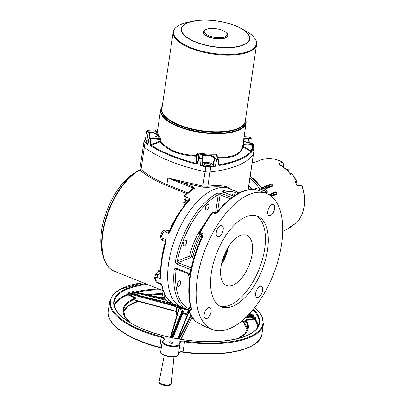 <?xml version="1.0" encoding="UTF-8"?>
<svg xmlns="http://www.w3.org/2000/svg" width="406" height="406" viewBox="0 0 406 406"><rect width="100%" height="100%" fill="white"/><g stroke="black" fill="none" stroke-linecap="round" stroke-linejoin="round"><path stroke-width="0.61" d="M161.116 283.606C161.182 284.57 161.131 284.642 160.954 283.814L162.085 285.722A63.894 31.683 111.8 0 0 174.001 304.124L174.103 304.175M161.004 277.171A0.888 0.528 176.9 0 1 160.644 276.775A0.888 0.528 176.9 0 1 160.649 276.699A63.453 31.465 -68.2 0 1 165.709 242.138L165.597 242.494L165.075 241.423L163.217 240.677A2.218 1.101 -68.2 0 1 163.161 240.656L165.075 241.423L166.044 239.682L166.186 242.098A63.894 31.683 111.8 0 0 161.004 277.171L160.299 278.597L160.06 275.217A0.888 0.665 -170.9 0 0 160.573 275.08M187.755 201.523A0.888 0.716 32.8 0 0 187.435 200.94L189.78 198.605L189.333 200.31A0.888 0.462 -137.9 0 0 188.805 200.336A0.888 0.462 -137.9 0 0 188.78 200.371L189.78 198.605L186.618 197.336C185.603 196.793 185.451 196.098 186.161 195.25A63.894 31.683 111.8 0 1 194.357 188.333L192.931 188.48L184.826 195.337A2.218 1.259 45 0 1 186.161 195.25M166.186 242.098L165.79 241.874L165.592 242.504A0.888 0.888 -161.9 0 0 165.095 241.428M193.109 186.897A0.888 0.442 111.8 0 0 192.566 187.876L194.357 188.333L193.109 186.897L182.091 182.487L167.856 177.985L182.502 181.467A0.888 0.325 105.6 0 1 182.091 182.487L202.645 187.161L208.232 187.364C215.662 186.41 221.965 186.603 227.152 187.948A63.894 31.683 111.8 0 0 175.25 238.16A63.894 31.683 111.8 0 0 181.705 307.246L187.785 309.682A63.894 31.683 -68.2 0 1 174.169 269.985A1.33 0.579 5.7 0 0 176.021 270.005A62.565 31.023 111.8 0 0 188.628 308.56M189.333 200.31A63.894 31.683 111.8 0 0 170.089 231.501L168.424 233.217L168.886 231.009A0.888 0.888 -161.9 0 0 170.007 230.532L169.667 231.349A63.453 31.465 -68.2 0 1 172.687 224.696A63.453 31.465 -68.2 0 1 188.78 200.371M170.089 231.501L169.667 231.349L168.424 233.217L165.262 231.953C164.1 231.653 163.227 232.13 162.639 233.379A63.894 31.683 111.8 0 0 161.847 235.531C161.481 236.865 161.827 237.825 162.882 238.413L166.044 239.682L165.79 241.874A63.453 31.465 -68.2 0 0 165.709 242.138C161.816 254.572 160.126 266.118 160.644 276.775L160.649 276.811M157.792 282.546A2.218 1.101 -68.2 0 0 158.249 283.256L158.249 283.256C156.432 282.49 155.29 281.125 154.828 279.161L154.61 277.415L155.528 274.684L156.883 274.197L158.228 274.481A2.218 1.101 111.8 0 0 157.132 277.334C156.041 277.014 155.498 277.374 155.513 278.399A63.894 31.683 111.8 0 0 155.737 280.14L157.792 282.546L160.954 283.814L161.72 285.195M162.085 285.722A0.888 0.619 168.2 0 1 161.725 285.347C163.719 294.746 167.8 300.998 173.961 304.109A0.888 0.771 115.6 0 0 174.001 304.124L181.705 307.246A63.894 31.683 111.8 0 1 168.647 263.027A63.894 31.683 111.8 0 1 229.187 188.602L235.272 191.038A63.894 31.683 -68.2 0 0 223.021 190.8C222.209 191.135 222.407 191.586 223.62 192.16L233.673 196.179M157.919 272.355L158.675 270.442L160.603 269.878M161.618 259.475A55.465 27.501 -68.2 0 1 165.328 241.885L164.496 241.189M167.399 230.354L169.642 230.172A55.465 27.501 -68.2 0 1 181.685 209.329M184.842 205.06L183.548 203.036L184.141 201M186.638 193.591L166.374 185.481C155.757 181.076 147.033 176.042 140.207 170.373L139.857 170.063A0.888 0.665 -117.8 0 0 139.324 170.094A55.206 27.375 -68.2 0 0 136.731 171.611A55.206 27.375 -68.2 0 0 103.053 255.76C105.012 263.692 108.762 268.833 114.299 271.188L163.227 290.772M166.714 230.161L169.028 230.801L170.033 230.39A0.888 0.888 0 0 1 170.028 230.395A0.888 0.888 29 0 0 170.033 230.39A0.888 0.888 29 0 0 170.068 230.314L170.007 230.532M267.036 193.723L267.239 192.358A2.218 1.736 -112.3 0 0 265.747 189.607L263.961 190.343A2.218 1.736 67.7 0 1 265.448 193.078A2.218 1.736 -112.3 0 0 263.961 190.343L260.601 188.998L263.961 190.343L261.317 191.429M253.603 189.47L258.637 187.41A4.436 3.471 -112.3 0 0 260.601 188.998A4.436 3.471 67.7 0 1 258.637 187.41A42.153 32.987 -112.3 0 0 249.929 178.204A42.153 32.987 67.7 0 1 258.637 187.41L260.464 186.658A42.153 32.987 -112.3 0 0 250.213 176.265M140.364 169.51L140.745 169.241L140.339 169.738L140.745 169.241L141.029 169.495C147.738 175.138 156.356 180.147 166.891 184.527L187.521 192.784M182.502 181.467L202.924 186.06L207.882 186.207C215.322 185.232 221.63 185.43 226.812 186.801L232.222 189.82M248.213 189.815L253.537 153.762A6.653 2.507 -171.6 0 1 253.38 154.163A97.618 36.743 -171.6 0 1 209.988 171.971A6.653 2.507 -171.6 0 1 205.05 171.662A97.618 36.743 -171.6 0 1 144.303 147.348A6.653 2.507 -171.6 0 1 143.323 145.754A6.653 2.507 -171.6 0 1 143.48 145.353M184.309 202.335L185.542 204.142L187.435 200.94L184.674 199.676L183.786 198.209L184.309 202.335M162.882 238.413A2.218 1.101 -68.2 0 0 163.161 240.656C160.842 239.251 160.065 237.383 160.837 235.038L161.618 232.922C162.263 230.852 163.958 229.928 166.699 230.156L169.079 230.831M160.563 271.051L158.797 271.507L155.539 274.679M227.152 187.948A0.888 0.71 105.4 0 1 226.812 186.801M140.339 169.738L139.857 170.063A55.465 27.501 111.8 0 0 104.885 223.259A55.465 27.501 111.8 0 0 114.299 271.188M186.161 203.411A0.888 0.716 32.7 0 0 185.978 203.203L185.603 200.209A2.218 1.101 -68.2 0 1 186.618 197.336M165.262 231.953A2.218 1.101 111.8 0 1 167.049 230.278L168.952 230.801A0.888 0.888 -161.5 0 0 170.073 230.324M157.132 277.334L160.299 278.597L160.649 276.699M160.537 272.228A0.888 0.665 -170.9 0 0 160.543 272.228L158.228 274.481L160.06 275.217L160.537 272.228M206.365 29.318A11.535 4.344 8.4 0 0 205.492 29.755A11.535 4.344 8.4 0 0 209.719 36.032A11.535 4.344 8.4 0 0 224.965 36.763A11.535 4.344 8.4 0 0 226.35 32.835A11.535 4.344 8.4 0 0 217.134 28.882A11.535 4.344 8.4 0 0 206.365 29.318M218.438 162.902L218.859 164.821A97.252 36.601 8.4 0 0 251.172 151.56A0.665 0.594 45 0 1 251.441 152.194L251.933 150.951A2275.716 2175.312 -38.8 0 0 253.131 144.957L252.583 145.165L252.791 144.414A0.442 0.401 42.2 0 1 253.151 144.927L253.131 144.957A0.442 0.345 30.4 0 0 252.786 144.511M218.337 159.248A2289.292 307.525 84.3 0 1 218.469 164.471L218.859 164.821A0.665 0.406 80.4 0 1 219.001 165.506L218.21 164.79A2275.716 304.622 -95.8 0 0 218.068 159.345L218.012 159.345A97.618 36.743 -171.6 0 1 216.763 159.533L215.139 166.531A97.618 36.743 -171.6 0 1 210.709 167.089L209.988 171.971A6.653 2.507 -171.6 0 1 205.05 171.662A97.618 36.743 -171.6 0 1 144.303 147.348A6.653 2.507 -171.6 0 1 143.323 145.754L139.765 169.85M197.428 163.491L196.2 164.085A97.618 36.743 -171.6 0 1 150.788 145.906L150.215 144.597A2275.716 2175.307 -38.8 0 1 150.321 138.532L150.281 138.502A0.442 0.32 123 0 1 150.697 138.04L159.781 138.603A43.929 16.534 -171.6 0 1 156.757 131.265L156.873 131.529L156.757 131.265A0.665 0.619 -172.8 0 0 157.508 130.752L156.817 131.219L147.495 130.671A0.442 0.426 -108 0 1 147.667 130.651L147.672 130.702A97.176 36.576 8.4 0 0 147.226 131.204L148.21 131.757L149.718 131.854A6.618 2.492 -171.6 0 1 157.264 134.873A6.618 2.492 -171.6 0 1 151.874 137.086L150.367 136.989L149.799 137.446A97.176 36.576 8.4 0 0 150.697 138.04L150.971 138.816A2289.292 2187.716 141.4 0 0 150.865 144.663L159.994 141.207L160.72 141.334C167.703 149.987 179.543 154.727 196.24 155.549A1350.752 356.833 -77 0 0 196.814 153.915L198.275 153.103L198.153 153.96L199.666 157.635L199.407 158.178A2275.716 604.052 103.2 0 1 197.428 163.491A0.665 0.279 -159.6 0 1 197.011 163.131A2289.292 606.762 -76.9 0 0 198.91 158.005L199.666 157.635A97.176 36.576 8.4 0 0 201.132 157.995L200.95 158.543A97.618 36.743 -171.6 0 1 199.473 158.188M199.473 157.64L199.407 158.178L198.91 158.005L197.387 154.305A1331.609 352.936 103.1 0 1 196.808 155.94L196.24 155.549L196.21 156.249A0.665 0.452 178.3 0 0 196.808 155.94L197.011 163.131L196.397 163.42L196.21 156.249C179.31 155.391 167.328 150.596 160.263 141.861A0.665 0.507 144 0 0 160.72 141.334A1350.752 1290.07 141.7 0 1 160.837 139.517L160.482 137.979A0.665 0.558 137.5 0 1 159.781 138.603L160.111 139.385L160.837 139.517M150.753 138.136A0.442 0.264 138.4 0 0 150.321 138.532L160.111 139.385A1331.609 1272.526 -38.6 0 0 159.994 141.207L160.263 141.861L151.159 145.312L150.865 144.663L150.215 144.597M217.235 156.082A1350.752 182.867 84.4 0 0 217.205 155.188L216.144 154.219A0.665 0.259 -91.5 0 0 216.296 155.097L216.814 155.518M217.256 156.863C224.219 157.538 229.994 156.955 234.582 155.107C239.098 153.219 241.783 150.332 242.631 146.449A1350.752 1290.07 141.7 0 0 242.905 144.643L243.443 144.592L243.707 143.846L252.791 144.414A97.176 36.576 8.4 0 0 253.237 143.912A0.442 0.401 40.4 0 1 253.598 144.419A97.618 36.743 -171.6 0 1 253.151 144.927M242.905 144.643L246.148 122.779A43.264 16.281 -171.6 0 1 238.226 130.417A43.264 16.281 -171.6 0 1 189.135 130.169A43.264 16.281 -171.6 0 1 160.548 110.138L162.202 106.524M148.586 140.1A3.218 1.213 8.4 0 0 147.18 140.344A3.218 1.213 8.4 0 0 146.591 140.912A3.218 1.213 8.4 0 0 148.124 142.222M210.044 165.506A3.218 1.213 8.4 0 0 210.633 164.937A3.218 1.213 8.4 0 0 208.506 163.445A3.218 1.213 8.4 0 0 204.857 163.43A3.218 1.213 8.4 0 0 204.269 163.994A3.218 1.213 8.4 0 0 206.39 165.486A3.218 1.213 8.4 0 0 210.044 165.506M252.963 149.885A97.176 36.576 8.4 0 0 253.735 148.784A0.442 0.406 32.7 0 1 254.1 149.281A6.653 2.507 -171.6 0 0 254.257 148.88L253.537 153.762A6.653 2.507 -171.6 0 1 253.38 154.163A97.618 36.743 -171.6 0 1 209.988 171.971L207.882 186.207A0.888 0.467 83 0 0 208.232 187.364M149.799 137.446A0.442 0.32 123.7 0 0 149.383 137.908L147.936 144.536A97.618 36.743 -171.6 0 1 145.023 142.47L141.029 169.495A0.888 0.665 -51 0 1 140.207 170.373M210.536 166.511L210.709 167.089A6.653 2.507 -171.6 0 1 205.771 166.78A97.618 36.743 -171.6 0 1 200.635 165.628L200.95 158.543L202.645 158.244L202.34 164.948L201.726 165.288A97.176 36.576 8.4 0 0 205.928 166.221A6.212 2.34 8.4 0 0 210.536 166.511A97.176 36.576 8.4 0 0 214.165 166.064L213.175 165.531L212.876 164.806A5.552 2.091 8.4 0 0 208.156 162.461A5.552 2.091 8.4 0 0 202.432 162.968M248.112 189.83L254.1 149.281A97.618 36.743 -171.6 0 1 252.781 151.088L253.654 144.292L252.852 150.819L252.674 150.261M251.933 150.951L251.431 150.946A2289.292 2187.716 141.4 0 0 252.583 145.165L243.443 144.592A1331.609 1272.526 -38.6 0 1 243.164 146.404L242.631 146.449A0.665 0.579 -168.1 0 0 242.93 147.028L243.164 146.404L251.431 150.946L251.172 151.56L242.93 147.028C240.656 155.143 232.095 158.655 217.256 157.564M148.784 139.182L145.744 138.679A97.176 36.576 8.4 0 0 144.688 140.156A6.212 2.34 8.4 0 0 145.455 142.019A97.176 36.576 8.4 0 0 147.804 143.704L149.144 137.517L149.383 137.908A97.618 36.743 -171.6 0 0 150.281 138.502M200.635 165.628L201.726 165.288M201.132 157.995L202.254 157.756L202 157.147A6.618 2.492 -171.6 0 1 207.39 154.935A6.618 2.492 -171.6 0 1 214.936 157.954L215.19 158.563L216.565 158.959A0.442 0.254 81.7 0 1 216.763 159.533L214.703 158.908L214.449 158.299A6.176 2.324 8.4 0 0 207.973 155.528A6.176 2.324 8.4 0 0 202.295 157.102A6.176 2.324 8.4 0 0 202.31 157.31M214.165 166.064L215.139 166.531M250.964 138.02C251.436 138.431 251.152 138.649 250.111 138.669L248.609 138.578A6.176 2.324 8.4 0 0 243.641 139.755M147.82 143.709L147.936 144.536M148.21 131.757L148.231 132.305L146.698 131.605L145.495 138.619M196.814 153.915L197.387 154.305L198.153 153.96A43.929 16.534 -171.6 0 0 216.296 155.097L217.809 158.771L218.337 159.218L218.068 159.345A0.442 0.294 98.7 0 0 217.986 158.797L218.337 159.218L217.986 158.797M196.2 164.085L196.397 163.42A97.252 36.601 8.4 0 1 151.159 145.312A0.665 0.467 -58.1 0 0 150.788 145.906M216.804 155.478L218.347 159.233L218.474 164.521A0.665 0.325 178.6 0 1 218.21 164.79M218.469 164.471L218.859 164.821L218.469 164.471A0.665 0.325 178.6 0 1 218.474 164.521L218.484 164.603M217.205 155.188A0.665 0.294 -1.9 0 0 216.809 155.427M243.133 143.181A0.665 0.619 -172.8 0 0 243.707 143.846A43.929 16.534 -171.6 0 0 243.448 141.039M243.783 138.796A6.618 2.492 -171.6 0 1 248.589 138.03L250.096 138.121L250.664 137.664A97.176 36.576 8.4 0 0 249.766 137.076L249.345 137.309L249.7 137.025A0.442 0.35 -77.3 0 1 249.761 137.03L249.761 137.03A0.442 0.35 -77.3 0 1 249.863 137.076M253.237 143.912L252.182 143.354M250.096 138.121L249.736 143.135M250.664 137.664A0.442 0.32 -56.3 0 1 250.847 137.705L249.949 137.111A0.442 0.32 -57 0 1 250.055 137.264M244.087 136.72L249.766 137.076A0.442 0.32 -57 0 1 249.949 137.111L244.092 136.67M156.757 131.265L147.672 130.702A0.442 0.401 -137.8 0 0 147.282 130.808L147.495 130.671A0.442 0.426 -108 0 0 147.353 130.747M147.282 130.808L146.83 131.326A0.442 0.401 -139.6 0 0 146.744 131.514M147.226 131.204A0.442 0.401 -139.6 0 0 146.83 131.326L146.698 131.605M202.254 157.756A0.442 0.401 -22.4 0 1 202.604 157.995L202.604 157.995A0.442 0.401 -22.4 0 1 202.63 158.157M215.19 158.563A0.442 0.401 157.6 0 0 214.703 158.908L213.175 165.531M216.565 158.959A97.176 36.576 8.4 0 0 217.809 158.771A0.442 0.259 81.2 0 1 218.012 159.345M267.782 211.399A5.989 2.969 111.8 0 0 269.005 215.545A5.989 2.969 111.8 0 0 274.679 208.567A5.989 2.969 111.8 0 0 273.456 204.421A5.989 2.969 111.8 0 0 267.782 211.399M255.678 293.355A5.989 2.969 111.8 0 0 256.902 297.502A5.989 2.969 111.8 0 0 262.58 290.523A5.989 2.969 111.8 0 0 261.357 286.377A5.989 2.969 111.8 0 0 255.678 293.355M204.182 314.488A5.989 2.969 111.8 0 0 205.406 318.634A5.989 2.969 111.8 0 0 211.079 311.656A5.989 2.969 111.8 0 0 209.856 307.509A5.989 2.969 111.8 0 0 204.182 314.488M216.281 232.531A5.989 2.969 111.8 0 0 217.509 236.678A5.989 2.969 111.8 0 0 223.183 229.7A5.989 2.969 111.8 0 0 221.96 225.553A5.989 2.969 111.8 0 0 216.281 232.531M211.323 273.06A48.811 24.203 111.8 0 0 221.295 306.84A48.811 24.203 111.8 0 0 267.539 249.989A48.811 24.203 111.8 0 0 257.566 216.21A48.811 24.203 111.8 0 0 211.323 273.06M219.9 306.175A48.811 24.203 111.8 0 0 264.682 248.848A48.811 24.203 111.8 0 0 256.1 215.733M190.587 306.611L189.262 308.753L190.693 309.326A1.33 0.66 111.8 0 0 190.378 310.925C191.657 311.351 192.175 311.062 191.942 310.067A1.33 0.99 162.4 0 1 191.409 309.539L191.409 309.539C185.43 291.483 189.891 261.576 202.147 236.322L202.802 236.49C203.411 234.967 203.096 233.861 201.863 233.176A1.33 0.66 111.8 0 0 201.711 234.709L200.28 234.135L201.955 236.718M214.135 213.277L212.703 212.708A1.33 0.66 111.8 0 1 213.495 212.282L214.926 212.856A1.33 0.66 111.8 0 0 214.135 213.277C215.561 213.668 216.784 213.297 217.804 212.176A1.33 0.599 38.4 0 0 217.032 212.196L217.032 212.196C232.146 193.708 246.417 186.587 259.84 190.835A73.212 36.301 111.8 0 0 217.804 212.176M281.597 244.224A73.212 36.301 111.8 0 0 266.635 193.555A73.212 36.301 111.8 0 0 197.265 278.831A73.212 36.301 111.8 0 0 212.226 329.499A73.212 36.301 111.8 0 0 281.597 244.224M190.378 310.925L188.947 310.357A73.212 36.301 111.8 0 0 196.55 322.095A1.33 0.66 111.8 0 0 196.646 322.151L201.006 324.287A1.33 1.147 126.8 0 0 201.229 324.414L197.981 322.663A1.33 0.66 111.8 0 0 198.077 322.724L198.077 322.724A1.33 0.66 111.8 0 0 198.184 322.75M177.199 284.322A2.994 1.487 111.8 0 0 177.808 286.397A2.994 1.487 111.8 0 0 180.645 282.906A2.994 1.487 111.8 0 0 180.036 280.835A2.994 1.487 111.8 0 0 177.199 284.322M183.172 243.859A2.994 1.487 111.8 0 0 183.786 245.934A2.994 1.487 111.8 0 0 186.623 242.443A2.994 1.487 111.8 0 0 186.009 240.372A2.994 1.487 111.8 0 0 183.172 243.859M205.375 207.872A2.994 1.487 111.8 0 0 205.989 209.943A2.994 1.487 111.8 0 0 208.826 206.456A2.994 1.487 111.8 0 0 208.212 204.38A2.994 1.487 111.8 0 0 205.375 207.872M234.282 195.773A2.994 1.487 111.8 0 0 233.638 193.946A2.994 1.487 111.8 0 0 231.623 195.24M194.129 256.988L192.906 256.836A1.33 0.66 111.8 0 1 191.987 258.221L190.556 257.648L178.148 262.743L177.341 261.058A1.33 0.416 -169.1 0 1 175.519 260.845C175.351 262.423 175.915 263.55 177.204 264.235L190.937 269.726M230.161 198.783L220.093 194.753A1.33 0.66 -68.2 0 1 221.011 193.231L217.276 193.154A1.33 1 -117.7 0 1 218.23 194.773L220.093 194.753L217.626 211.455M177.351 269.457L176.021 270.005L176.341 269.33L176.869 269.264A1.33 0.66 -68.2 0 1 176.595 268.386C175.25 268.021 174.443 268.554 174.169 269.985M221.463 264.078A35.5 17.6 111.8 0 0 228.187 247.284M222.046 261.626A35.733 17.722 111.8 0 0 226.913 249.462M252.156 253.983A27.065 13.423 -68.2 0 1 226.512 285.509A27.065 13.423 -68.2 0 1 220.981 266.778A27.065 13.423 -68.2 0 1 246.625 235.252A27.065 13.423 -68.2 0 1 252.156 253.983M221.326 264.768A27.065 13.423 111.8 0 0 228.558 246.691M223.879 192.139A1.33 1.076 -106.2 0 0 223.021 190.8M202.147 236.322L202.183 235.104L201.711 234.709L202.315 235.637M191.13 308.621L190.693 309.326L191.353 309.357M164.46 293.797L163.963 296.243L164.308 293.457M163.258 290.863L162.567 295.548L164.044 296.253M169.165 342.177A1.994 0.751 8.4 0 0 170.748 343.258A1.994 0.751 8.4 0 0 173.047 342.943A1.994 0.751 8.4 0 0 172.631 342.273A1.994 0.751 8.4 0 0 169.728 341.847A1.994 0.751 8.4 0 0 169.165 342.177M169.424 341.953A2.984 1.122 -171.6 0 1 172.89 342.466M172.281 337.762L182.071 313.462L183.644 313.214L183.41 313.838L182.533 314.021L172.92 337.893M170.358 337.361L178.731 308.971L179.112 308.448L183.923 311.311L183.644 313.214A10.008 5.288 6.9 0 0 185.182 313.589A10.008 5.288 6.9 0 0 186.765 313.833L187.628 314.117M135.817 300.653A0.533 0.416 -110.4 0 0 135.751 300.668L135.751 300.668A0.533 0.416 -110.4 0 0 135.513 300.993A61.895 17.372 0.7 0 1 136.167 300.755M168.317 302.734L129.078 293.107A0.533 0.411 70.3 0 1 128.666 292.416L127.875 293.634L128.666 293.711L128.57 294.335L135.371 297.664A0.533 0.32 -63.9 0 1 134.934 298.258L135.208 298.953A62.712 23.604 8.4 0 0 124.546 307.195A62.712 23.604 8.4 0 0 123.607 310.077L124.794 316.183L130.103 322.633M177.229 307.393L176.59 311.707L176.123 311.229L176.717 307.215M188.186 311.6L188.724 312.518A0.533 0.452 -158.1 0 0 188.145 312.869L187.049 311.93L189.13 311.63M237.835 338.543L244.782 333.899L247.685 328.398A62.712 23.604 8.4 0 0 245.716 320.745L246.264 320.207L246.132 319.502L254.785 319.223L254.877 318.593L255.592 318.817L255.435 317.411A0.533 0.467 -36.2 0 1 254.775 317.888L255.435 317.411M252.197 315.36L252.446 315.081A0.533 0.447 137.3 0 0 253.09 314.579L253.547 316.431L252.085 315.716L248.198 315.107M253.09 314.579L252.71 314.62M166.013 300.303L133.579 292.35L131.894 292.447L133.214 290.945A0.533 0.376 73.7 0 0 133.594 291.645L133.863 292.031M128.666 292.416L129.321 292.716M135.371 297.664L136.005 299.024L135.944 300.658L135.812 300.308L135.02 300.237L135.513 300.993M245.528 322.024L244.813 321.796L245.001 320.517L245.716 320.745L245.092 322.597A61.89 19.407 17.4 0 0 244.767 322.146L241.057 321.643M183.923 311.311L182.324 311.722A0.533 0.452 -158.1 0 0 181.863 311.163L182.999 310.58M177.691 338.787L188.166 312.777M254.242 317.807L246.691 316.629M245.919 317.375L254.877 318.593L254.775 317.888L254.395 317.832M255.425 317.39A0.533 0.467 -36.2 0 1 254.76 317.873L246.543 316.771M129.108 293.096L129.55 293.203L129.108 293.096A0.533 0.411 70.3 0 1 128.692 292.406M244.813 321.796L244.732 322.105L244.813 321.796L241.433 321.339M248.771 314.503L252.06 315.015L251.989 316.355A1.193 0.452 -171.6 0 1 253.491 316.812A73.161 27.537 -171.6 0 1 254.318 317.786M245.092 322.597A0.533 0.472 145.2 0 0 245.021 322.283L245.021 322.283A0.533 0.472 145.2 0 0 244.788 322.12M170.576 304.353L129.078 293.107L128.666 293.711L173.266 305.799M252.06 315.015L253.547 316.431L253.491 316.812A0.599 0.502 -41.6 0 1 252.857 317.37L250.299 317.162M248.827 314.442L252.466 315.097A0.533 0.447 137.3 0 0 253.105 314.599M130.189 293.345A73.161 27.537 -171.6 0 1 131.833 292.827A1.193 0.452 -171.6 0 1 133.483 292.99L133.579 292.35A0.533 0.33 -76.2 0 1 133.929 291.726L165.252 299.405M134.833 294.487L132.194 293.579A0.599 0.431 -106.8 0 1 131.833 292.827L131.894 292.447L133.929 291.726M133.183 290.955A0.533 0.376 -106.3 0 0 133.564 291.655L164.674 298.532M133.021 293.665A0.599 0.335 -65.6 0 0 133.483 292.99L138.969 295.477A0.533 0.33 -76.2 0 1 138.969 295.497M171.87 337.68L182.324 311.722L182.071 313.462A0.533 0.452 -158.1 0 0 182.533 314.021M187.049 311.93L186.699 314.488L183.41 313.838M168.226 302.653L138.953 295.497M296.471 223.036L296.471 223.036A0.665 0.391 -120.9 0 0 296.542 222.97A0.665 0.391 42.8 0 0 296.619 222.914A0.665 0.665 0 0 1 296.471 223.036L291.203 226.086M291.041 226.203L296.542 222.97A37.007 28.963 -112.3 0 0 301.978 186.161A0.665 0.518 -85.4 0 0 301.521 185.649L301.521 185.649A0.665 0.665 0 0 1 302.094 186.1L297.065 185.836L296.7 185.243M260.87 187.11A41.955 32.835 -112.3 0 0 260.566 186.679A41.955 32.835 -112.3 0 0 250.218 176.234M282.723 231.339L287.905 228.948A37.063 29.009 -112.3 0 0 291.234 227.066L288.138 228.512L291.117 226.137A37.205 29.115 -112.3 0 1 288.138 228.512L291.234 227.066L291.62 226.264M301.521 185.649L297.004 185.38L295.086 181.477L296.476 180.985L296.73 181.406L296.476 180.985A37.139 29.065 -112.3 0 0 291.884 173.778A2077.517 1170.386 -137 0 1 290.493 174.296L289.828 173.702M296.756 181.71L291.873 173.57L290.254 173.798L287.199 170.54L288.595 170.028L289.042 170.621L288.595 170.028A37.139 29.065 -112.3 0 0 287.925 169.358L286.524 169.87L285.997 169.617M279.561 164.724L278.734 164.024A1894.188 715.194 -71.6 0 1 282.17 161.984A0.665 0.563 59.6 0 1 282.601 162.76A0.665 0.568 154.6 0 0 282.617 162.283A0.665 0.665 0 0 0 282.322 161.984A0.665 0.304 117.6 0 0 282.17 161.984A37.007 28.963 -112.3 0 0 279.206 160.614A37.007 28.963 -112.3 0 0 261.038 159.954L252.146 163.171M265.463 193.083L267.321 192.277L265.854 189.602L262.393 188.262A4.436 3.471 67.7 0 1 261.921 188.039L260.566 186.679M263.032 188.475L269.66 186.126L272.659 185.654L263.423 188.633M261.652 187.78L271.543 183.791L271.634 184.131A38.24 29.927 67.7 0 1 272.659 185.654M271.634 184.131L269.812 185.161L261.784 188.003M270.457 195.646L274.684 194.154L276.867 193.794A38.24 29.927 -112.3 0 0 276.141 192.084L273.685 193.555L269.528 195.027M296.872 185.405L297.065 185.836A37.205 29.115 -112.3 0 0 295.086 181.477L295.466 181.929M291.625 173.682L291.366 173.56M290.346 173.941L290.493 174.296A37.205 29.115 -112.3 0 0 287.199 170.54L287.996 171.007A0.442 0.284 -6.8 0 0 287.92 171.119M290.254 173.798L289.965 173.631M286.524 169.87L286.276 169.713L286.524 169.87A37.205 29.115 -112.3 0 0 278.734 164.024L279.501 164.587M289.047 170.703L287.91 169.195L286.352 169.551L278.734 164.024M261.038 159.954C267.924 157.579 275.019 158.254 282.322 161.984A0.665 0.304 117.6 0 1 282.393 162.055A0.665 0.568 154.6 0 1 282.617 162.283L283.637 164.435A0.665 0.568 154.6 0 1 283.621 164.907L282.601 162.76M269.614 185.07L269.899 184.963M269.812 185.161L271.584 184.035M271.543 183.791A38.144 29.851 67.7 0 1 272.994 185.948L272.736 185.755M268.833 194.611L276.1 191.683L276.141 192.084M273.461 193.418L276.1 191.967M276.1 191.683A38.144 29.851 67.7 0 1 277.131 194.109L274.608 194.423L274.684 194.154M261.596 187.785A0.442 0.259 -44.8 0 1 261.814 187.932L261.251 187.567M288.874 172.159L289.042 170.621L288.001 171.21M296.608 182.741L296.73 181.406L295.517 181.832L295.543 182.634M269.66 186.126L269.609 186.445L263.809 188.785M273.685 193.555L269.3 194.885L273.4 193.444M248.822 185.664A42.153 32.987 67.7 0 1 251.943 189.445M251.639 189.45A42.092 32.942 -112.3 0 0 248.776 185.978M165.602 242.012L165.328 241.885A0.888 0.411 -56.8 0 0 165.415 241.666M170.53 301.912A2.218 1.101 111.8 0 0 171.017 302.967C170.353 302.165 168.769 303.521 168.729 299.714M140.395 169.485L133.412 173.743A51.288 25.431 111.8 0 0 102.119 251.923L103.053 255.76M249.274 189.648A41.265 32.297 -112.3 0 0 248.396 188.562M188.876 200.254L188.805 200.336C182.705 207.121 177.331 215.241 172.687 224.696L172.195 225.7A55.906 27.725 111.8 0 0 170.068 230.314L169.642 230.172A0.888 0.426 100.1 0 1 169.195 230.831M257.8 190.15L262.57 188.333M192.566 187.876L167.856 177.985L166.891 184.527A0.888 0.442 -68.2 0 1 166.374 185.481M202.645 187.161L205.928 166.221M248.447 188.237A41.331 32.343 67.7 0 1 249.558 189.612M160.837 235.038L161.847 235.531M161.618 232.922L162.639 233.379M154.828 279.161A2.218 1.457 -8.1 0 0 155.737 280.14M154.61 277.415A2.218 1.411 -6.3 0 0 155.513 278.399M205.492 29.755L204.725 30.232A12.292 4.628 8.4 0 0 209.227 36.921A12.292 4.628 8.4 0 0 225.472 37.702A12.292 4.628 8.4 0 0 226.949 33.515L226.35 32.835M226.294 32.774A12.606 4.745 -171.6 0 1 225.711 37.92A12.606 4.745 -171.6 0 1 208.283 36.834A12.606 4.745 -171.6 0 1 205.38 29.785A12.606 4.745 -171.6 0 1 205.563 29.714M214.936 157.954A0.442 0.401 157.6 0 0 214.449 158.299L212.876 164.806M202 157.147A0.442 0.401 -22.4 0 1 202.35 157.386L202.645 158.244M248.589 138.03L248.066 142.846M252.248 143.354L250.746 143.262A6.618 2.492 -171.6 0 1 243.498 140.715M256.592 44.432A42.153 15.864 -171.6 0 1 248.878 51.877A42.153 15.864 -171.6 0 1 201.046 51.633A42.153 15.864 -171.6 0 1 173.189 32.115C172.824 29.785 177.569 24.203 187.191 22.447A41.818 15.738 8.4 0 0 181.254 24.248A41.818 15.738 8.4 0 0 190.886 47.629A41.818 15.738 8.4 0 0 248.685 51.237A41.818 15.738 8.4 0 0 245.985 31.13C254.689 35.591 257.617 42.305 256.592 44.432L245.275 121.095A42.153 15.864 8.4 0 1 237.556 128.54A42.153 15.864 8.4 0 1 189.724 128.296A42.153 15.864 8.4 0 1 161.872 108.778L173.189 32.115M245.432 120.014A42.346 15.941 -171.6 0 1 237.652 129.032A42.346 15.941 -171.6 0 1 187.714 128.276A42.346 15.941 -171.6 0 1 162.03 107.702M187.618 22.761A34.622 13.033 -171.6 0 1 192.535 21.269A34.622 13.033 -171.6 0 1 241.21 28.461A34.622 13.033 -171.6 0 1 243.448 45.107A34.622 13.033 -171.6 0 1 195.596 42.117A34.622 13.033 -171.6 0 1 187.618 22.761M187.902 22.792A34.292 12.906 8.4 0 0 195.799 41.96A34.292 12.906 8.4 0 0 243.189 44.919A34.292 12.906 8.4 0 0 235.292 25.751A34.292 12.906 8.4 0 0 187.902 22.792M162.197 106.585A43.066 16.21 8.4 0 0 185.192 128.519A43.066 16.21 8.4 0 0 238.134 129.925A43.066 16.21 8.4 0 0 245.594 118.897M251.441 152.194A97.618 36.743 -171.6 0 1 219.001 165.506M148.992 138.218L149.733 132.397L148.231 132.305L147.073 139.075M151.874 137.086L151.839 137.05C158.096 136.939 156.34 135.731 156.833 135.822A6.176 2.324 8.4 0 0 149.733 132.397L149.718 131.854M157.508 130.752A43.264 16.281 8.4 0 0 160.482 137.979M198.275 153.103A43.264 16.281 8.4 0 0 216.144 154.219M145.455 142.019A0.442 0.335 -53.3 0 0 145.023 142.47A6.653 2.507 -171.6 0 1 144.044 140.877A6.653 2.507 -171.6 0 1 144.201 140.471A0.442 0.406 32.7 0 1 144.688 140.156M154.356 131.067L157.711 129.357A97.252 36.601 8.4 0 0 154.402 131.067M253.735 148.784A6.212 2.34 8.4 0 0 253.298 147.195M149.144 137.517L150.337 136.954L151.803 137.081M202.802 236.49A73.212 36.301 111.8 0 0 190.47 276.11A73.212 36.301 111.8 0 0 191.942 310.067M199.762 232.455A1.33 1.33 0 0 0 199.833 233.775A1.33 1.091 -32.9 0 0 200.28 234.135A1.33 0.66 -68.2 0 1 200.432 232.602L199.762 232.455C203.396 225.228 207.456 218.651 211.942 212.714A1.33 0.558 37.1 0 1 212.703 212.708A73.212 36.301 111.8 0 0 200.432 232.602L201.863 233.176M190.373 305.728L188.546 308.692A1.33 0.381 -148.3 0 1 189.262 308.753A1.33 0.66 -68.2 0 0 188.947 310.357A1.33 1.01 159.9 0 1 188.43 309.849C190.297 314.965 192.911 318.989 196.271 321.922A1.33 1.142 130.9 0 0 196.55 322.095L197.981 322.663M201.229 324.414A73.212 36.301 111.8 0 0 205.431 326.779L212.226 329.499M175.519 260.845A63.894 31.683 -68.2 0 1 217.276 193.154M221.011 193.231L231.775 197.539M176.595 268.386L190.196 273.832M215.55 212.937L218.23 194.773A62.565 31.023 111.8 0 0 177.341 261.058L189.663 255.998A41.265 20.462 -68.2 0 1 203.614 225.31M237.789 193.647A62.565 31.023 111.8 0 0 224.351 192.327M189.465 279.029A41.265 20.462 -68.2 0 1 188.465 273.903M177.204 264.235A1.33 0.66 111.8 0 1 178.148 262.743L191.292 268.001M200.016 234.059A39.935 19.803 111.8 0 0 191.475 256.262L192.906 256.836A39.935 19.803 -68.2 0 1 200.955 235.505M223.625 192.617L223.442 191.906L223.909 192.155A1.33 0.66 111.8 0 0 223.62 192.16M191.475 256.262A1.33 0.376 12.2 0 0 189.663 255.998A1.33 1.04 67.7 0 0 190.556 257.648A1.33 0.66 111.8 0 0 191.475 256.262M196.271 321.922A1.33 1.33 0 0 0 196.646 322.151A1.33 0.66 111.8 0 0 196.758 322.176M163.994 296.253A24.847 9.353 8.4 0 0 182.467 307.55M183.786 308.078A24.72 9.302 -171.6 0 1 165.668 299.912A24.72 9.302 -171.6 0 1 164.191 297.314M164.06 296.289L165.668 299.912L167.115 301.556A22.888 8.617 8.4 0 0 188.161 309.824M163.075 290.706L162.385 295.375L163.075 290.711M163.928 296.202L162.613 295.7L163.963 296.243M176.498 311.686L176.24 313.432A10.155 3.821 8.4 0 0 176.915 315.137M191.292 318.893A10.155 3.821 8.4 0 0 193.144 318.603M164.334 297.837A63.245 23.802 8.4 0 0 161.867 297.877M138.116 301.288A63.245 23.802 8.4 0 0 129.59 304.952M123.531 311.783A62.712 23.604 -171.6 0 1 124.043 310.59A62.712 23.604 -171.6 0 1 137.847 301.211M160.806 297.644A62.712 23.604 -171.6 0 1 164.232 297.562M243.636 321.994A62.712 23.604 -171.6 0 1 247.269 330.053M147.221 284.362A73.161 27.537 8.4 0 0 115.329 298.618A73.161 27.537 8.4 0 0 114.238 301.983C113.375 309.194 119.44 316.528 132.432 323.983C146.353 331.524 163.582 336.792 184.126 339.797C219.067 345.014 252.603 338.746 257.947 326.581L258.992 323.359A73.161 27.537 8.4 0 0 252.918 309.814M257.901 326.723A73.161 27.537 8.4 0 0 258.992 323.359M253.4 309.23A73.699 27.74 -171.6 0 1 258.495 326.338A73.699 27.74 -171.6 0 1 173.428 338.036A73.699 27.74 -171.6 0 1 114.883 298.024A73.699 27.74 -171.6 0 1 145.845 283.814M164.075 339.949A0.533 0.431 -115.4 0 0 163.77 339.959L164.293 339.492A4.776 1.797 8.4 0 0 161.131 337.279L161.38 336.62A5.314 2 -171.6 0 1 164.075 339.949A8.425 3.172 8.4 0 0 169.591 345.516A8.425 3.172 8.4 0 0 179.279 342.948A5.314 2 -171.6 0 1 184.583 341.192A77.104 29.019 8.4 0 0 254.78 307.504M179.279 342.948A0.533 0.477 -26.7 0 1 179.685 343.197L179.64 342.984A4.776 1.797 8.4 0 1 184.497 341.888L184.583 341.192M159.761 347.566L161.131 337.279A77.642 29.222 -171.6 0 1 109.808 301.328L112.817 294.918L119.597 289.524L142.81 282.596M254.851 307.408L261.804 315.751L263.423 324.013A77.642 29.222 -171.6 0 1 184.497 341.888L183.025 351.85A77.642 29.222 8.4 0 0 261.951 333.981C260.429 349.815 223.122 357.98 182.964 352.18L182.964 352.139M142.922 282.642A77.104 29.019 8.4 0 0 111 306.591A77.104 29.019 8.4 0 0 161.38 336.62M179.685 343.197L179.899 344.359A8.957 3.37 -171.6 0 1 170.54 346.389A8.957 3.37 -171.6 0 1 162.172 341.74L163.77 339.959M161.228 348.12L159.7 347.592C128.164 339.517 106.027 324.287 108.336 311.295A77.642 29.222 8.4 0 0 159.66 347.247A4.776 1.797 -171.6 0 1 161.273 347.82M178.731 352.261A4.776 1.797 -171.6 0 1 183.025 351.85L182.964 352.18L180.579 352.078L178.696 352.479M177.163 355.737A8.425 3.172 -171.6 0 1 169.028 356.646A8.425 3.172 -171.6 0 1 161.497 353.423M160.7 351.708A8.957 3.37 8.4 0 0 169.069 356.356A8.957 3.37 8.4 0 0 178.427 354.326C178.99 359.188 158.756 356.194 160.7 351.708L162.172 341.74M129.534 322.288A63.245 23.802 -171.6 0 1 134.934 298.258L128.134 294.929A72.628 27.334 8.4 0 0 114.436 305.972M114.223 304.804A73.161 27.537 -171.6 0 1 127.783 294.264A0.533 0.411 -111.1 0 0 128.134 294.929A0.533 0.32 -63.9 0 0 128.57 294.335L127.783 294.264L127.875 293.634M255.592 318.817L255.501 319.441A73.161 27.537 -171.6 0 1 258.196 326.064M135.183 291.965A73.161 27.537 -171.6 0 1 158.929 289.052M249.852 313.346A73.161 27.537 -171.6 0 1 251.573 314.894M135.02 300.237L135.208 298.953L136.005 299.024M162.557 294.208A62.712 23.604 8.4 0 0 149.931 295.233M187.313 314.96L186.699 314.488M250.203 314.655A72.628 27.334 8.4 0 0 249.34 313.899M160.609 289.722A72.628 27.334 8.4 0 0 136.822 292.33M147.977 294.802A63.245 23.802 -171.6 0 1 162.664 293.497M132.194 293.579A72.567 27.314 8.4 0 0 131.727 293.726M257.653 327.119A72.628 27.334 8.4 0 0 254.917 319.923L246.264 320.207A63.245 23.802 -171.6 0 1 238.479 338.376M179.33 308.57L170.804 337.457M171.236 337.548L181.863 311.163M178.554 338.934L190.825 315.102M188.724 312.518L178.112 338.858M191.221 315.787L179.244 339.051M180.766 339.294L192.129 317.213M246.914 316.406L251.989 316.355L252.106 317.142M246.132 319.502L245.001 320.517M135.812 300.308L176.123 311.229M255.501 319.441L254.785 319.223L254.917 319.923A0.533 0.467 145.8 0 0 255.501 319.441M164.344 384.68A6.156 2.319 8.4 0 0 171.312 383.33C171.601 385.512 168.642 386.065 162.441 385C159.908 384.056 158.802 382.899 159.127 381.533A6.156 2.319 8.4 0 0 164.344 384.68M296.091 183.223L296.634 182.786L296.015 183.065M296.405 183.091A0.442 0.345 -112.3 0 0 296.593 182.827L296.745 181.802M272.994 185.948L264.895 189.216M277.131 194.109L271.447 196.402M283.317 166.957L283.677 164.74M291.594 226.441L291.686 225.827M285.662 168.916L286.123 168.723L284.88 168.226M288.844 172.124L289.036 170.794M286.21 169.419L286.271 168.997L285.915 169.145M270.858 195.936L274.608 194.423L270.685 195.809M269.944 184.943L261.586 187.907L269.559 185.095M296.619 222.914C304.799 213.135 306.626 200.858 302.094 186.1A36.799 28.801 67.7 0 1 300.897 216.637M286.24 169.449L286.266 168.896M284.829 168.18L286.225 168.805M267.102 193.748L267.255 192.175M250.223 176.194L261.362 187.567L265.93 189.693M184.826 195.337L183.786 198.209M158.249 283.256L161.111 284.398L161.725 285.342M173.961 304.109L174.235 304.241L173.951 303.987M133.412 173.743C113.071 185.72 95.659 229.223 102.119 251.923M202.295 157.102L202.35 157.386M243.493 140.197C242.747 140.973 245.153 141.983 250.715 143.227L252.217 143.318L253.654 144.292M187.191 22.447L198.219 20.391C204.137 19.828 210.501 20.041 217.311 21.021C226.797 22.457 234.759 24.939 241.21 28.461L245.985 31.13M246.148 122.779L245.605 118.836M157.518 130.666L160.548 110.138M145.5 138.608L144.044 140.877L143.323 145.754M250.847 137.705L251.207 138.339L250.796 143.232M254.257 148.88C254.054 147.865 253.694 147.226 253.171 146.972M266.635 193.555L259.84 190.835M238.916 193.048L235.272 191.038M223.909 192.155L233.785 196.103M176.869 269.264L190.079 274.552M187.785 309.682L175.585 306.794L167.115 301.556M199.833 233.775L201.863 236.911M213.495 212.282A1.33 1.33 0 0 0 211.942 212.714M191.409 309.539L191.53 309.194M188.546 308.692A1.33 1.33 0 0 0 188.43 309.849M214.926 212.856L217.032 212.196M201.006 324.287L205.431 326.779M176.24 313.432L176.854 315.33M191.109 319.248L193.337 318.852M247.259 330.073L243.407 321.963M164.354 297.882L162.055 297.923M138.273 301.328L128.428 305.906L123.531 311.803M179.899 344.359L178.427 354.326M109.808 301.328L108.336 311.295M263.423 324.013L261.951 333.981M254.861 317.908L246.716 316.599M192.145 317.238L180.792 339.299M178.731 308.971L170.353 337.361M129.296 293.376L129.204 293.071L168.262 302.683M245.021 322.283L244.762 322.146M248.853 314.417L252.659 314.944L252.578 315.223M176.574 311.707L135.751 300.668M164.648 298.496L133.66 291.833M164.252 355.402L159.127 381.533M173.956 356.833L171.312 383.33M287.905 228.948L291.29 227.035L291.762 225.787M283.373 166.998L283.692 164.816A0.665 0.665 0 0 0 283.637 164.435"/></g></svg>

